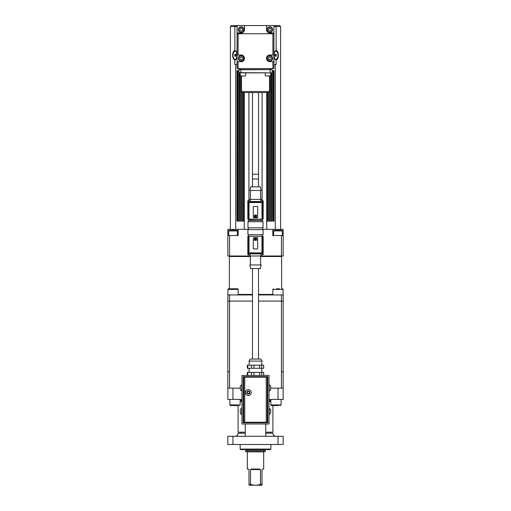<?xml version="1.0" encoding="UTF-8"?>
<svg xmlns="http://www.w3.org/2000/svg" width="511" height="511" viewBox="0 0 511 511"><rect width="100%" height="100%" fill="white"/><g stroke="black" fill="none" stroke-linecap="round" stroke-linejoin="round"><path stroke-width="0.77" d="M227.842 444.481L232.965 444.481L232.965 436.285L227.842 436.285L227.842 444.481M278.035 444.481L283.158 444.481L283.158 436.285L278.035 436.285L278.035 444.481L232.965 444.481M240.138 401.461L241.978 401.461M269.022 401.461L270.862 401.461M270.862 400.432L269.022 400.432M241.978 400.432L240.138 400.432M272.906 432.185L272.906 405.555L272.906 432.185L265.746 432.185M245.254 432.185L238.094 432.185L238.094 405.555L238.094 432.185M244.948 422.252L244.948 422.763M266.052 422.252L266.052 422.763M244.948 377.182L244.948 376.671M266.052 377.182L266.052 376.671M243.21 376.671L267.79 376.671L267.79 422.763L243.21 422.763L243.21 376.671M241.16 433.213L241.16 432.185M275.64 56.434L275.052 55.846L275.052 54.664L275.64 54.07L276.227 54.664L276.227 55.846L275.64 56.434M276.227 55.846L275.052 55.846M276.227 54.664L275.052 54.664M275.02 51.157L275.64 51.157A4.094 2.351 -90 0 1 277.984 55.252A4.094 2.351 -90 0 1 275.64 59.353A4.094 2.351 -90 0 1 274.861 59.123M274.861 51.387A4.094 2.351 -90 0 1 275.64 51.157M236.031 55.488L235.577 56.376L234.913 56.14L234.696 55.022L235.143 54.134L235.814 54.364L236.031 55.488M234.696 55.022L235.935 55.022M234.913 56.14L235.699 56.14M236.139 59.123A4.094 2.351 90 0 1 235.36 59.353A4.094 2.351 90 0 1 233.061 54.447A4.094 2.351 90 0 1 235.36 51.157A4.094 2.351 90 0 1 236.139 51.387M269.84 55.507A2.817 2.817 90 0 0 267.023 58.324A2.817 2.817 90 0 0 269.84 61.141A2.817 2.817 90 0 0 272.657 58.324A2.817 2.817 90 0 0 269.84 55.507M268.562 59.065L268.562 57.59L269.84 56.849L271.117 57.59L271.117 59.065L269.84 59.806L268.562 59.065M272.657 58.324A2.817 2.817 -90 0 1 268.428 60.764A2.817 2.817 -90 0 1 268.428 55.891A2.817 2.817 -90 0 1 272.657 58.324M241.16 55.507A2.817 2.817 90 0 0 238.343 58.324A2.817 2.817 90 0 0 241.16 61.141A2.817 2.817 90 0 0 243.977 58.324A2.817 2.817 90 0 0 241.16 55.507M239.883 59.065L239.883 57.59L241.16 56.849L242.438 57.59L242.438 59.065L241.16 59.806L239.883 59.065M243.977 58.324A2.817 2.817 -90 0 1 239.755 60.764A2.817 2.817 -90 0 1 239.755 55.891A2.817 2.817 -90 0 1 243.977 58.324M266.621 75.947L268.882 75.947M280.494 405.555L281.107 404.942L270.862 404.942A0.613 0.613 0 0 0 271.482 405.555L278.942 405.555M240.138 399.41L240.138 404.942L229.893 404.942A0.613 0.613 0 0 0 230.506 405.555L237.973 405.555M227.842 305.176L227.842 303.132M227.842 371.752L229.573 371.752L229.573 388.143L227.842 388.143L227.842 301.081L229.586 301.081L229.586 294.936L252.479 294.936M258.521 301.081L281.414 301.081L281.414 371.752L283.158 371.752L283.158 294.936L281.414 294.936L281.414 301.081L283.158 301.081M229.573 371.752L229.586 301.081L252.479 301.081M283.158 371.752L283.158 388.143L281.427 388.143L281.427 371.752M227.842 388.143L227.842 399.41L232.965 399.41L232.965 388.143M278.035 388.143L278.035 399.41L269.022 399.41M278.035 399.41L283.158 399.41L283.158 388.143M229.573 388.143L240.291 388.143M270.709 388.143L281.427 388.143M245.408 392.55A2.919 2.919 0 0 0 248.333 395.469A2.919 2.919 0 0 0 251.252 392.55A2.919 2.919 0 0 0 248.333 389.631A2.919 2.919 0 0 0 245.408 392.55M248.921 393.572L247.739 393.572L247.145 392.55L247.739 391.522L248.921 391.522L249.515 392.55L248.921 393.572M240.291 389.42L240.822 390.538L241.729 390.858L241.729 385.019A1.437 1.437 0 0 0 240.291 386.457L240.291 389.12M240.291 411.496L240.579 413.84L241.729 414.415L241.729 408.576A1.437 1.437 -90 0 0 240.291 410.014L240.291 412.677M270.709 389.42L270.178 390.538L269.271 390.858L269.271 385.019A1.437 1.437 90 0 1 270.709 386.457L270.709 389.42L270.709 386.457M270.709 412.677L270.709 410.314M243.721 377.182L267.279 377.182L267.279 422.252L243.721 422.252L243.721 377.182M263.695 368.271L261.702 368.271L261.702 365.199L263.695 365.199L263.695 368.271L263.695 365.199M263.695 372.372L263.695 375.444L263.695 372.372L261.702 372.372L261.702 375.444M259.588 368.271L253.961 368.271L253.961 365.199L259.588 365.199L259.588 368.271L261.702 368.271M253.961 375.444L253.961 372.372L259.588 372.372L259.588 375.444M251.393 368.271L247.758 368.271L247.758 365.199L251.393 365.199L251.393 368.271L253.961 368.271M247.758 375.444L247.758 372.372L251.393 372.372L251.393 375.444M247.305 368.271L247.305 365.199L247.305 368.271L247.758 368.271M247.305 372.372L247.305 375.444L247.305 372.372L247.758 372.372M251.393 372.372L253.961 372.372M259.588 372.372L261.702 372.372M247.305 365.199L247.758 365.199M251.393 365.199L253.961 365.199M259.588 365.199L261.702 365.199M251.469 359.054L259.799 359.054L251.469 359.054M252.479 268.537L252.479 359.054L258.521 359.054L258.521 268.537M269.022 423.996L241.978 423.996L241.978 375.444L269.022 375.444L269.022 423.996M265.746 423.996L265.746 436.285M245.254 423.996L245.254 436.285M245.254 433.213L238.088 433.213C237.954 434.906 237.053 435.921 235.392 436.26L235.028 436.285M265.746 433.213L272.912 433.213C273.046 434.906 273.947 435.921 275.608 436.26L275.978 436.285M240.138 449.086L240.649 449.603L270.351 449.603L270.862 449.086L240.138 449.086L240.138 444.481M241.978 399.41L232.965 399.41M278.035 436.285L232.965 436.285M241.16 401.461L241.16 400.432M245.619 451.647L265.381 451.647L265.381 450.625L245.619 450.625L245.619 451.647M250.518 484.268L250.518 469.571L251.265 469.06L259.735 469.06L260.482 469.571L260.482 484.268C257.161 485.591 253.839 485.591 250.518 484.268L248.998 484.268C248.998 485.591 248.998 485.591 248.998 484.268C248.998 485.591 248.998 485.591 248.998 484.268L248.998 469.571L248.487 469.06L247.305 469.06L247.305 451.852L263.695 451.852L263.695 469.06L262.513 469.06L262.002 469.571L262.002 485.246L248.998 485.246M260.482 484.268L262.002 484.268M251.265 469.06L250.518 469.571L260.482 469.571L259.735 469.06M237.558 288.792L228.538 288.792L227.925 289.405L238.171 289.405A0.613 0.613 0 0 0 237.558 288.792M279.434 288.792L276.477 288.792M272.829 294.936L272.829 289.405L283.075 289.405A0.613 0.613 0 0 0 282.462 288.792M250.377 256.011L229.586 256.011L229.586 235.526L227.842 235.526L227.842 229.382L248.333 229.382M227.842 235.526L227.842 256.011L229.586 256.011M281.414 235.526L272.829 235.526L272.829 229.382L283.158 229.382L283.158 235.526L281.414 235.526L281.414 256.011L283.158 256.011L283.158 235.526M262.667 229.382L272.829 229.382M238.171 229.382L238.171 235.526L229.586 235.526M230.685 230.404L234.23 230.404M236.887 230.404L229.209 230.404L228.692 230.915L237.398 230.915A0.511 0.511 0 0 0 236.887 230.404M275.589 230.404L276.77 230.404M281.791 230.404L274.113 230.404L273.602 230.915L282.308 230.915A0.511 0.511 0 0 0 281.791 230.404M229.586 294.936L227.842 294.936L227.842 301.081M281.414 256.011L260.623 256.011M250.377 256.522L229.382 256.522L229.382 288.792M258.521 294.936L281.414 294.936M236.491 405.555L233.533 405.555M232.058 405.555L230.506 405.555A0.613 0.613 0 0 1 229.893 404.942L229.893 399.41M270.862 399.41L270.862 404.942A0.613 0.613 0 0 0 271.482 405.555L273.027 405.555M248.908 220.356L248.908 219.136M248.908 200.593L248.908 92.536M262.092 220.356L262.092 219.136M262.092 200.593L262.092 92.536M266.729 229.382L266.729 92.536M268.339 92.536L268.339 221.186L267.394 221.186L267.394 92.536M270.23 75.947L270.23 221.186L269.284 221.186L269.284 92.184M272.12 72.709L272.12 221.186L271.175 221.186L271.175 72.869M273.066 70.62L274.011 70.62L274.011 221.186L273.066 221.186L273.066 70.62L273.609 70.62L273.609 221.186L273.066 221.186M244.271 229.382L244.271 92.536M237.934 221.186L236.989 221.186L236.989 70.62L237.934 70.62L237.934 221.186L237.391 221.186L237.391 70.62L237.934 70.62M239.825 72.869L239.825 221.186L238.88 221.186L238.88 72.709M241.716 92.184L241.716 221.186L240.77 221.186L240.77 75.947M243.606 92.536L243.606 221.186L242.661 221.186L242.661 92.536M242.661 221.186L243.606 221.186M240.77 221.186L241.716 221.186M239.685 72.869L239.825 221.186M271.175 221.186L271.315 72.869M269.284 221.186L270.23 221.186M267.394 221.186L268.339 221.186M234.172 59.64L234.875 59.864C231.93 59.991 231.93 50.519 234.875 50.646L234.945 50.646C237.5 50.365 237.494 60.304 234.875 59.864L234.875 64.475L237.066 64.475L237.066 54.996L241.16 54.996A3.328 3.328 -90 0 1 244.488 58.324A3.328 3.328 -90 0 1 241.16 61.659L237.066 61.659L237.066 68.57L273.934 68.57L273.934 61.659L269.84 61.659A3.328 3.328 -90 0 1 266.512 58.324A3.328 3.328 -90 0 1 269.84 54.996L273.934 54.996L273.934 61.659M273.934 64.475L276.125 64.475L276.125 59.864C273.506 60.304 273.5 50.365 276.055 50.646L276.125 50.646C279.07 50.519 279.07 59.991 276.125 59.864L276.055 59.864M234.945 50.646L234.166 50.87M235.731 50.915A4.612 2.644 -90 0 0 235.411 51.157M235.411 59.353A4.612 2.644 -90 0 0 235.731 59.595M275.269 59.595A4.612 2.644 90 0 0 275.589 59.353M275.589 51.157A4.612 2.644 90 0 0 275.269 50.915M238.088 54.996L238.088 33.745L237.066 34.167L237.066 26.572A1.022 1.022 -90 0 1 238.088 25.55L244.488 25.55L244.488 29.644C244.29 31.663 243.179 32.774 241.16 32.979L237.066 32.979L237.066 54.996M266.512 29.644L266.512 25.55L272.912 25.55A1.022 1.022 -90 0 1 273.934 26.572L273.934 32.979L269.84 32.979C267.821 32.774 266.71 31.663 266.512 29.644M267.713 60.886C269.738 61.908 269.738 61.908 267.713 60.886L267.713 60.886M243.287 60.886L241.639 61.62M273.934 54.996L273.934 32.979M273.934 39.89L273.934 34.167L272.912 33.745L272.912 54.996M272.657 29.644A2.817 2.817 -90 0 1 268.428 32.084A2.817 2.817 -90 0 1 268.428 27.211A2.817 2.817 -90 0 1 272.657 29.644A2.817 2.817 90 0 0 269.84 26.828A2.817 2.817 90 0 0 267.023 29.644A2.817 2.817 90 0 0 269.84 32.461A2.817 2.817 90 0 0 272.657 29.644M243.977 29.644A2.817 2.817 -90 0 1 239.755 32.084A2.817 2.817 -90 0 1 239.755 27.211A2.817 2.817 -90 0 1 243.977 29.644A2.817 2.817 90 0 0 241.16 26.828A2.817 2.817 90 0 0 238.343 29.644A2.817 2.817 90 0 0 241.16 32.461A2.817 2.817 90 0 0 243.977 29.644M266.512 25.55L244.488 25.55M238.088 32.979L238.088 33.745L272.912 33.745L272.912 32.979M260.265 219.136L260.265 220.088M248.333 220.426L250.173 220.088L262.667 220.426L248.333 220.426L248.333 221.697M255.5 220.203C248.627 220.203 248.627 220.203 255.5 220.203C262.373 220.203 262.373 220.203 255.5 220.203M248.333 229.618L248.333 227.842M252.479 186.873L252.479 179.035L258.521 179.035L258.521 186.873M260.374 186.873L250.626 186.873L249.866 190.456L261.134 190.456L260.374 186.873M260.623 190.456L260.623 199.418M249.355 200.516L249.355 199.418L261.645 199.418L261.645 200.516L260.821 200.382L261.645 200.516M262.961 219.136L262.961 200.772A35.847 35.847 -89.9 0 1 263.165 200.81L263.165 219.136L249.023 219.136L249.023 202.548L250.179 201.519L250.179 200.382C249.081 200.555 249.081 200.555 250.179 200.382C249.081 200.555 249.081 200.555 250.179 200.382A35.847 35.847 90.1 0 0 248.685 200.638L248.039 200.772A35.847 35.847 90.1 0 0 247.835 200.81L247.835 219.136L247.816 200.81M249.592 202.03L261.408 202.03L260.821 201.519L260.821 200.382A35.847 35.847 -89.9 0 1 262.315 200.638L262.315 219.136M261.977 219.136L261.977 202.548L249.023 202.548M253.296 217.245L253.807 217.756A0.511 0.511 90.1 0 1 253.296 217.245L253.296 207A0.511 0.511 -89.9 0 1 253.807 206.489L253.296 207M253.807 206.489L257.193 206.489A0.511 0.511 90.1 0 1 257.704 207L257.193 206.489L257.704 207L257.704 217.245A0.511 0.511 -89.9 0 1 257.193 217.756L257.704 217.245L257.193 217.756L253.807 217.756M256.624 215.144L256.477 217.245L254.376 217.092L254.523 214.99L256.624 215.144M255.046 216.306L254.625 216.357L254.734 216.996L256.375 216.881L256.267 216.242L255.046 216.306M255.628 216.012L256.043 215.961C255.564 215.035 255.091 215.042 254.625 215.968L255.628 216.012M261.408 202.03L261.977 202.548M262.961 200.772L262.315 200.638M263.165 219.136L263.184 200.81M249.023 219.136L248.685 219.136L248.685 200.638M247.835 219.136L248.039 200.772M248.039 219.136L248.685 219.136M263.031 221.697L247.969 221.697L247.969 227.842L263.031 227.842L263.031 221.697M254.625 239.052L255.372 239.103A0.332 0.326 90 0 1 255.954 239.103L256.375 239.052L256.267 238.42L254.734 238.42L254.625 239.052M257.704 248.41L257.193 248.927L257.704 248.41A0.511 0.511 0 0 1 257.193 248.927L257.704 248.41L257.704 238.171L257.193 237.66L257.704 238.171A0.511 0.511 0 0 0 257.193 237.66L253.807 237.66L253.296 238.171A0.511 0.511 0 0 1 253.807 237.66L253.296 238.171L253.296 248.41L253.807 248.927A0.511 0.511 0 0 1 253.296 248.41M254.957 239.455A0.735 0.709 90 0 0 255.672 240.17A0.735 0.709 90 0 0 256.375 239.448L255.954 239.397A0.332 0.326 90 0 1 255.372 239.397L254.957 239.455M262.961 236.274L261.977 236.274L261.977 252.868L260.821 253.89L260.821 255.034C261.919 254.855 261.919 254.855 260.821 255.034C261.919 254.855 261.919 254.855 260.821 255.034A35.847 35.847 0 0 0 262.315 254.772L262.961 254.644L262.961 236.274L263.184 254.599M263.165 236.274L263.165 254.599A35.847 35.847 0 0 1 262.961 254.644M248.039 254.644L248.039 236.274L247.835 254.599A35.847 35.847 0 0 0 248.039 254.644L248.685 254.772A35.847 35.847 0 0 0 250.179 255.034L249.355 254.9L250.179 255.034L250.179 253.89L249.023 252.868L261.977 252.868L261.408 253.379L249.592 253.379M247.835 236.274L247.816 254.599M257.193 248.927L253.807 248.927M262.315 236.274L262.315 254.772M248.039 236.274L248.685 236.274L248.685 254.772M248.685 236.274L249.023 236.274L249.023 252.868M250.626 268.537L260.374 268.537L261.134 264.954L249.866 264.954L250.626 268.537M250.377 264.954L250.377 255.992M261.645 254.9L261.645 255.992L249.355 255.992L249.355 254.9M249.023 236.274L261.977 236.274M260.859 234.741L263.082 234.741L263.082 229.618L247.918 229.618L247.918 234.741L260.859 234.741M253.807 237.66L253.296 238.171M254.376 240.266L254.523 238.171L256.624 238.324L256.477 240.419L254.376 240.266M273.934 26.572L280.596 26.572L280.596 229.382M230.404 229.382L230.404 26.572L237.066 26.572M280.596 26.572L279.568 25.55L272.912 25.55M238.088 25.55L231.432 25.55L230.404 26.572M239.039 72.869L271.961 72.869L238.835 72.664L238.835 69.796L271.961 69.592M272.165 72.664L272.165 69.796L272.165 72.664M238.835 72.664L239.039 69.592L238.835 72.664M238.835 68.57L238.835 69.592L238.835 68.57L238.835 69.592L272.165 69.592L272.165 68.57M269.533 91.514L241.467 91.514A1.022 1.022 -90 0 0 242.489 92.536L268.511 92.536L269.533 91.514L269.533 75.947M242.163 75.947L244.379 75.947M240.087 75.634L240.087 72.869L240.394 75.947L245.408 75.947M270.913 72.869L270.606 75.947L265.592 75.947M241.16 28.169L242.438 28.91L242.438 30.385L241.16 31.126L239.883 30.385L239.883 28.91L241.16 28.169M269.84 28.169L271.117 28.91L271.117 30.385L269.84 31.126L268.562 30.385L268.562 28.91L269.84 28.169M263.695 449.603L263.695 450.625M245.465 422.252L245.465 422.763M265.535 422.252L265.535 422.763M245.465 377.182L245.465 376.671M265.535 377.182L265.535 376.671M269.84 55.82A2.51 2.51 -90 0 1 272.012 59.583A2.51 2.51 -90 0 1 267.668 59.583A2.51 2.51 -90 0 1 269.84 55.82M241.16 55.82A2.51 2.51 -90 0 1 243.332 59.583A2.51 2.51 -90 0 1 238.988 59.583A2.51 2.51 -90 0 1 241.16 55.82M246.845 392.55A1.482 1.482 0 0 1 249.074 391.266A1.482 1.482 0 0 1 249.074 393.834A1.482 1.482 0 0 1 246.845 392.55M270.709 411.502L270.421 409.151L269.271 408.576L269.271 414.415L270.709 412.977M266.257 422.252L266.257 377.182M244.743 422.252L244.743 377.182M249.151 365.199L249.151 361.105L261.849 361.105C261.728 359.859 261.044 359.176 259.799 359.054M233.048 229.382L233.048 230.404M277.952 229.382L277.952 230.404M260.623 256.522L281.618 256.522L282.129 256.011M252.479 294.425L238.171 294.425M272.829 294.425L258.521 294.425M275.276 229.382L275.276 64.475M235.724 229.382L235.724 64.475M234.875 50.646L234.875 26.572L235.718 25.55M276.125 50.646L276.125 26.572L275.282 25.55M237.066 61.659L237.066 68.57M237.066 32.979L237.066 34.167M272.912 61.659L272.912 68.57M238.088 68.57L238.088 61.659M252.479 92.536L252.479 174.232L258.521 174.232L258.521 92.536M250.179 201.519L260.821 201.519M260.821 253.89L250.179 253.89M240.885 72.869L240.885 68.57M270.115 72.869L270.115 68.57M241.16 27.14A2.51 2.51 -90 0 1 243.332 30.903A2.51 2.51 -90 0 1 238.988 30.903A2.51 2.51 -90 0 1 241.16 27.14M269.84 27.14A2.51 2.51 -90 0 1 272.012 30.903A2.51 2.51 -90 0 1 267.668 30.903A2.51 2.51 -90 0 1 269.84 27.14M269.84 432.185L269.84 433.213M275.64 59.353L275.02 59.353M235.36 59.353L235.98 59.353M235.36 51.157L235.98 51.157M265.279 75.634L265.279 72.869M243.21 389.478L243.721 389.478M243.21 386.405L243.721 386.405M243.21 413.035L243.721 413.035M243.21 409.963L243.721 409.963M267.79 386.405L267.279 386.405M267.79 389.478L267.279 389.478M267.79 409.963L267.279 409.963M267.79 413.035L267.279 413.035M261.849 372.372L261.849 368.271M249.151 372.372L249.151 368.271M261.849 365.199L261.849 361.105M249.151 361.105C249.272 359.859 249.956 359.176 251.201 359.054M270.862 444.481L270.862 449.086M269.84 400.432L269.84 401.461M228.538 288.792L227.925 289.405L227.925 294.936M238.171 289.405L238.171 294.936M283.075 289.405L283.075 294.936M272.829 289.405L273.442 288.792M228.692 230.915L228.692 235.526M237.398 230.915L237.398 235.526M273.602 230.915L273.602 235.526M282.308 230.915L282.308 235.526M229.382 256.522L228.871 256.011M281.618 288.792L281.618 256.522M240.138 404.942L239.518 405.555M250.735 220.088L250.735 219.136M262.667 227.842L262.667 229.618M252.479 174.232L252.479 179.035M258.521 174.232L258.521 179.035M250.377 199.418L250.377 190.456M262.667 220.426L262.667 221.697M260.623 255.992L260.623 264.954M248.844 234.741L248.844 236.274M262.156 234.741L262.156 236.274M241.467 75.947L241.467 91.514M245.721 75.634L245.721 72.869M247.305 450.625L247.305 449.603M281.107 404.942L281.107 399.41"/></g></svg>
